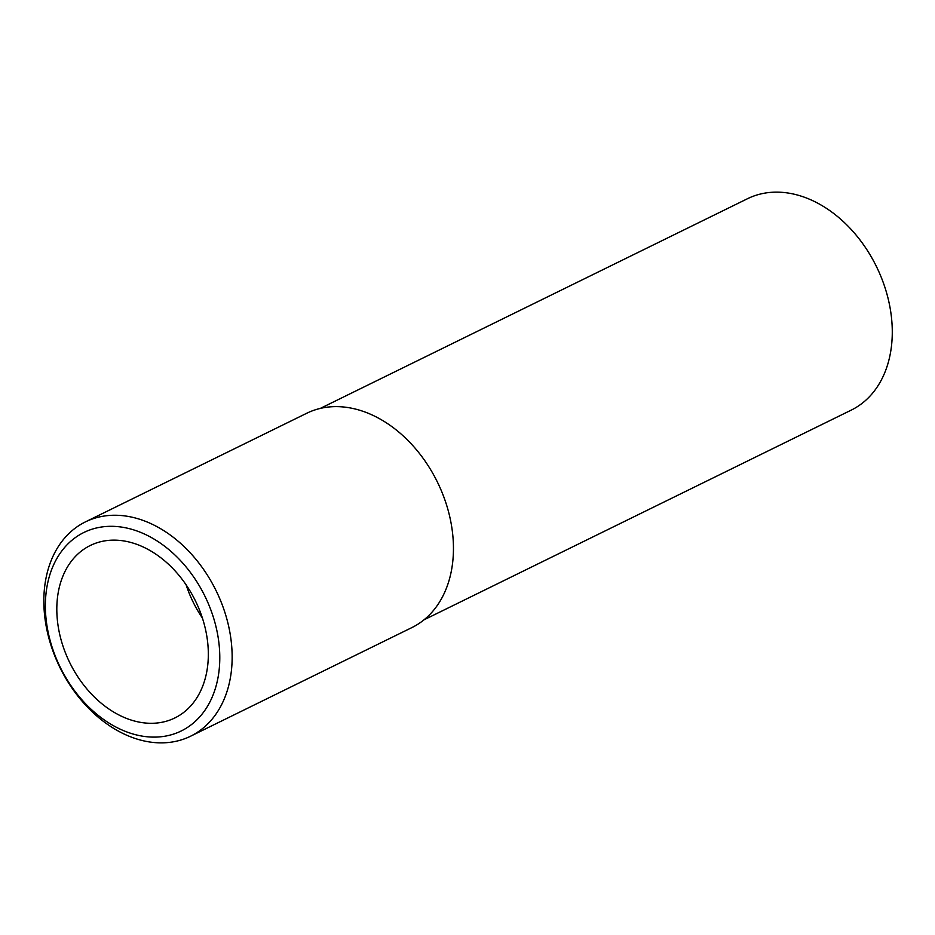 <?xml version="1.0" encoding="UTF-8"?>
<svg xmlns="http://www.w3.org/2000/svg" width="935" height="935" viewBox="0 0 935 935"><rect width="100%" height="100%" fill="white"/><g stroke="black" fill="none" stroke-linecap="round" stroke-linejoin="round"><path stroke-width="1.4" d="M58.017 625.305A96.036 70.008 63.9 0 1 90.263 545.502A96.036 70.008 63.9 0 1 207.126 638.126A96.036 70.008 63.9 0 1 174.892 717.928A96.036 70.008 63.9 0 1 58.017 625.305M320.273 408.42L747.533 198.699A117.74 85.833 63.9 0 1 782.875 192.411A117.74 85.833 63.9 0 1 885.468 289.09A117.74 85.833 63.9 0 1 851.294 410.091L424.034 619.812M117.05 526.569A110.552 80.597 -116.1 0 0 46.75 624.335A110.552 80.597 -116.1 0 0 148.104 736.862A110.552 80.597 -116.1 0 0 218.404 639.084A110.552 80.597 -116.1 0 0 117.05 526.569M121.223 515.524A119.364 87.013 -116.1 0 0 85.389 521.905A119.364 87.013 -116.1 0 0 50.747 644.577A119.364 87.013 -116.1 0 0 154.754 742.589A119.364 87.013 -116.1 0 0 190.588 736.207A119.364 87.013 -116.1 0 0 225.242 613.535A119.364 87.013 -116.1 0 0 121.223 515.524M85.389 521.905L306.703 413.27A119.364 87.013 63.9 0 1 342.537 406.9A119.364 87.013 63.9 0 1 446.544 504.9A119.364 87.013 63.9 0 1 411.891 627.584L190.588 736.207M186.159 584.936A96.036 70.008 -116.1 0 0 202.357 617.942"/></g></svg>
